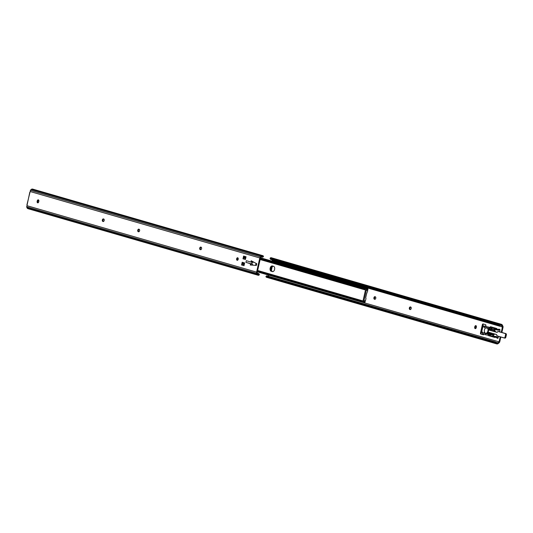 <?xml version="1.0" encoding="UTF-8"?>
<svg xmlns="http://www.w3.org/2000/svg" width="533" height="533" viewBox="0 0 533 533"><rect width="100%" height="100%" fill="white"/><g stroke="black" fill="none" stroke-linecap="round" stroke-linejoin="round"><path stroke-width="0.8" d="M237.538 260.251A1.293 0.813 100.6 0 1 237.285 259.005A1.293 0.813 100.6 0 1 237.971 257.939M237.711 257.772A1.293 0.813 -79.4 0 0 237.665 257.759A1.293 0.813 -79.4 0 0 236.632 258.845A1.293 0.813 -79.4 0 0 237.138 260.291A1.293 0.813 -79.4 0 0 237.185 260.304A1.293 0.813 -79.4 0 0 238.218 259.218A1.293 0.813 -79.4 0 0 237.711 257.772M38.829 201.341A1.293 0.813 -79.4 0 0 38.329 199.855A1.293 0.813 -79.4 0 0 38.276 199.842A1.293 0.813 -79.4 0 0 37.257 200.888L37.157 201.334A1.293 0.813 -79.4 0 0 37.703 202.833A1.293 0.813 -79.4 0 0 38.722 201.787L38.829 201.341M251.056 262.083L246.306 260.71L245.926 262.383L250.677 263.762L250.224 265.001L256.38 265.407L256.766 263.735L251.19 260.75L251.056 262.083L251.716 262.203L251.829 261.09M38.05 202.78A1.293 0.813 100.6 0 1 37.816 201.454L37.916 201.008A1.293 0.813 100.6 0 1 38.589 200.015M200.788 249.697A1.293 0.813 100.6 0 1 200.361 248.385A1.293 0.813 100.6 0 1 201.174 247.219M138.82 231.768A1.293 0.813 100.6 0 1 138.393 230.456A1.293 0.813 100.6 0 1 139.206 229.29M103.409 221.521A1.293 0.813 100.6 0 1 102.982 220.216A1.293 0.813 100.6 0 1 103.795 219.043M242.648 263.255A0.919 0.713 -73.9 0 1 242.642 263.255L244.447 263.775L242.648 263.255A0.919 0.713 -73.9 0 1 242.195 262.243L241.569 264.994A0.919 0.713 -73.9 0 1 242.428 264.228L242.648 263.255L242.428 264.228L244.221 264.748M244.054 257.066A0.919 0.713 -73.9 0 1 244.047 257.066L245.853 257.586L244.054 257.066A0.919 0.713 -73.9 0 1 243.601 256.053L242.975 258.805A0.919 0.713 -73.9 0 1 243.834 258.039L244.054 257.066L243.834 258.039L245.633 258.558M250.91 265.041L251.329 263.882L245.926 262.383M257.725 273.742L259.018 274.115L258.245 274.375A1.366 1.059 -73.9 0 1 257.812 273.915L257.166 272.596L260.544 257.732L261.71 256.746A1.366 1.059 -73.9 0 1 262.309 256.486L263.122 255.8A2.225 1.726 106.1 0 0 262.856 255.687A2.225 1.726 106.1 0 0 261.383 256.067L260.464 256.846A1.719 1.333 106.1 0 0 259.804 257.959L256.586 272.123A1.719 1.333 106.1 0 0 256.706 273.382L257.212 274.422A2.225 1.726 106.1 0 0 258.145 275.255A2.225 1.726 106.1 0 0 258.692 275.294L258.378 274.428M32.946 189.208A2.225 1.726 106.1 0 0 32.68 189.102A2.225 1.726 106.1 0 0 31.207 189.481L30.408 190.294L260.464 256.846M29.835 192.1L27.023 205.298A0.746 0.473 -79.4 0 1 27.036 205.718L26.65 206.831L27.036 207.837A2.225 1.726 106.1 0 0 27.969 208.669L258.145 275.255M26.903 204.965L30.068 191.913A0.746 0.473 -79.4 0 0 30.254 191.554L30.408 190.294M263.122 255.8L263.522 256.44A1.719 0.713 49.8 0 1 263.409 256.626L262.809 257.133A1.719 0.713 -130.2 0 0 262.922 256.946L261.856 256.639M261.536 256.899L262.602 257.206A1.719 0.713 -130.2 0 0 262.809 257.133M257.492 273.269L258.865 273.662L257.492 273.262M259.018 274.115A1.719 0.826 -25.9 0 0 258.991 273.815A1.719 0.826 -25.9 0 0 258.865 273.662M259.198 274.348A1.719 0.826 154.1 0 1 259.318 274.495A1.719 0.826 154.1 0 1 259.351 274.795L258.692 275.294M200.508 249.691A1.293 0.813 -79.4 0 0 200.555 249.704A1.293 0.813 -79.4 0 0 201.587 248.625A1.293 0.813 -79.4 0 0 201.081 247.179L200.801 247.099A1.293 0.813 -79.4 0 0 200.754 247.085A1.293 0.813 -79.4 0 0 199.722 248.165A1.293 0.813 -79.4 0 0 200.228 249.611L200.608 249.711M138.54 231.762A1.293 0.813 -79.4 0 0 138.587 231.775A1.293 0.813 -79.4 0 0 139.613 230.696A1.293 0.813 -79.4 0 0 139.106 229.25L138.833 229.17A1.293 0.813 -79.4 0 0 138.78 229.157A1.293 0.813 -79.4 0 0 137.754 230.236A1.293 0.813 -79.4 0 0 138.26 231.682L138.633 231.782M103.129 221.521A1.293 0.813 -79.4 0 0 103.175 221.535A1.293 0.813 -79.4 0 0 104.202 220.449A1.293 0.813 -79.4 0 0 103.695 219.003L103.422 218.923A1.293 0.813 -79.4 0 0 103.369 218.91A1.293 0.813 -79.4 0 0 102.343 219.996A1.293 0.813 -79.4 0 0 102.849 221.442L103.222 221.541M241.569 264.994L244.007 265.701L244.634 262.949L242.195 262.243M242.975 258.805L245.413 259.511L246.039 256.759L243.601 256.053M256.047 263.349L255.587 265.354M252.289 265.134L252.649 264.128L247.865 262.876M251.729 263.862L252.116 262.183L253.028 262.449L253.122 261.783M251.776 262.056L253.082 262.396M252.116 262.183L251.776 262.096M272.869 271.623L271.883 271.404A2.725 1.719 100.6 0 1 270.771 268.559A2.725 1.719 100.6 0 1 272.716 266.054A2.725 1.719 -79.4 0 0 270.771 268.559A2.725 1.719 -79.4 0 0 271.883 271.404L272.336 271.603A2.725 1.719 -79.4 0 0 272.443 271.63A2.725 1.719 -79.4 0 0 274.615 269.345A2.725 1.719 -79.4 0 0 273.549 266.293L272.43 265.967A2.725 1.719 -79.4 0 0 272.33 265.947A2.725 1.719 -79.4 0 0 270.151 268.226A2.725 1.719 -79.4 0 0 271.224 271.284M361.727 301.498A1.366 1.059 -73.9 0 1 362.44 301.964A0.573 0.446 106.1 0 0 362.593 302.118A1.053 0.813 106.1 0 0 363.819 301.312L366.438 289.785A1.053 0.813 106.1 0 0 365.665 288.606A0.573 0.446 106.1 0 0 365.458 288.693A1.366 1.059 -73.9 0 1 364.599 288.859L364.279 289.659A2.225 1.726 106.1 0 0 364.379 289.699A2.225 1.726 106.1 0 0 365.598 289.499L362.926 301.272A2.225 1.726 106.1 0 0 362.147 300.705A2.225 1.726 106.1 0 0 361.78 300.652L361.727 301.498L360.108 301.558L360.155 300.819L361.78 300.652M257.339 271.85L360.628 301.725M257.339 271.83L360.108 301.558M257.499 271.117L360.155 300.819M257.526 271.004L360.448 300.779M260.211 259.205L363.126 288.979L363.166 288.093L364.599 288.859M364.279 289.659L363.126 288.979M260.237 259.091L362.886 288.793M260.397 258.365L363.166 288.093M365.458 288.693L260.41 258.305L363.699 288.2M363.906 300.925L365.505 300.625L365.991 298.5L365.725 297.674L366.644 293.61L367.737 290.818L366.398 289.965M363.846 301.172A2.225 1.726 -73.9 0 1 364.825 301.098A2.225 1.726 -73.9 0 1 364.925 301.132L364.872 302.418L364.612 301.931A1.366 1.059 106.1 0 0 363.753 302.104A0.573 0.446 -73.9 0 1 363.546 302.191A1.053 0.813 -73.9 0 1 363.186 302.138L363.279 302.171M364.872 302.418L363.766 302.098M364.925 301.132L365.152 301.551L364.925 301.132M272.536 271.53A2.725 1.719 100.6 0 1 271.41 268.805A2.725 1.719 100.6 0 1 273.216 266.194M366.018 288.659A1.053 0.813 -73.9 0 1 366.617 288.673A0.573 0.446 -73.9 0 1 366.771 288.826A1.366 1.059 106.1 0 0 367.484 289.292L367.424 290.145L367.83 289.745L367.424 290.145A2.225 1.726 -73.9 0 1 367.057 290.092A2.225 1.726 -73.9 0 1 366.451 289.719M367.943 288.886L367.484 289.292L367.943 288.886L260.524 257.805M475.882 325.65A1.293 0.813 -79.4 0 0 475.836 325.643A1.293 0.813 -79.4 0 0 474.81 326.682L474.71 327.129A1.293 0.813 -79.4 0 0 475.256 328.628A1.293 0.813 -79.4 0 0 476.275 327.582L476.382 327.135A1.293 0.813 -79.4 0 0 475.882 325.65M475.609 328.575A1.293 0.813 100.6 0 1 475.369 327.255L475.469 326.809A1.293 0.813 100.6 0 1 476.142 325.816M410.117 309.546A1.293 0.813 -79.4 0 0 410.163 309.56A1.293 0.813 -79.4 0 0 411.196 308.48A1.293 0.813 -79.4 0 0 410.69 307.028L410.41 306.948A1.293 0.813 -79.4 0 0 410.363 306.941A1.293 0.813 -79.4 0 0 409.331 308.021A1.293 0.813 -79.4 0 0 409.837 309.466L410.217 309.566M374.706 299.299A1.293 0.813 -79.4 0 0 374.752 299.313A1.293 0.813 -79.4 0 0 375.785 298.233A1.293 0.813 -79.4 0 0 375.279 296.788L374.999 296.708A1.293 0.813 -79.4 0 0 374.952 296.694A1.293 0.813 -79.4 0 0 373.919 297.774A1.293 0.813 -79.4 0 0 374.426 299.22L374.806 299.319M500.84 337.009L499.794 341.626A1.719 1.333 -73.9 0 1 499.141 342.746L498.222 343.519A2.225 1.726 -73.9 0 1 496.749 343.898A2.225 1.726 -73.9 0 1 496.476 343.792L495.55 342.992A1.719 0.713 -130.2 0 0 494.837 342.439L495.437 341.933A1.719 0.713 49.8 0 1 496.15 342.486L497.289 343.105A1.366 1.059 106.1 0 0 497.889 342.839L499.055 341.853L268.899 275.195M499.055 341.853L500.201 336.823M501.233 332.272L502.432 326.995L272.256 260.404L271.937 259.738M272.09 261.15L272.256 260.404M271.444 270.031L272.15 266.933M488.368 335.25A0.573 0.36 -79.4 0 0 488.608 335.683L494.571 337.402A0.573 0.36 -79.4 0 0 494.844 337.322M496.843 328.888A0.573 0.36 -79.4 0 0 496.603 328.461L490.64 326.736A0.573 0.36 -79.4 0 0 490.167 327.195L490.1 327.475M499.561 331.793L499.961 330.027A0.573 0.36 -79.4 0 0 499.741 329.367L499.041 329.161A0.573 0.36 -79.4 0 0 498.568 329.621L494.358 328.428L494.231 329.294L495.623 329.694L495.817 328.854L494.417 328.455M497.882 338.295L497.669 338.235A0.573 0.36 100.6 0 1 497.422 337.809L497.422 337.569A0.859 0.666 106.1 0 0 496.929 336.836L494.517 336.383L494.331 337.222L496.789 337.449A0.573 0.36 -79.4 0 0 497.009 338.109L497.709 338.315A0.573 0.36 -79.4 0 0 498.182 337.855L498.528 336.336M485.636 326.542L485.157 326.183L485.876 325.65A0.859 0.54 -79.4 0 0 485.543 324.664L483.105 323.957A0.859 0.54 -79.4 0 0 482.392 324.644L480.48 333.032A0.859 0.54 -79.4 0 0 480.813 334.024L483.258 334.731A0.859 0.54 -79.4 0 0 483.904 334.251M484.171 332.972L484.437 331.806M485.237 328.295L485.343 327.815M496.749 343.898L266.573 277.313A2.225 1.726 -73.9 0 1 266.3 277.2L265.907 276.56A1.719 0.713 -130.2 0 1 266.014 276.374L266.613 275.867A1.719 0.713 49.8 0 1 266.82 275.794L266.22 276.301A1.719 0.713 -130.2 0 0 266.014 276.374M267.892 276.101L268.885 275.268M502.432 326.995L501.786 325.67A1.366 1.059 106.1 0 0 501.353 325.21L500.047 325.317A1.719 0.826 154.1 0 1 499.174 325.47L498.848 324.79A1.719 0.826 -25.9 0 0 499.721 324.637L500.907 324.291A2.225 1.726 -73.9 0 1 501.46 324.331A2.225 1.726 -73.9 0 1 502.386 325.163L502.892 326.209A1.719 1.333 -73.9 0 1 503.012 327.462L501.873 332.459M499.721 324.637L270.078 258.205L270.731 257.706A2.225 1.726 -73.9 0 1 271.284 257.745L501.46 324.331M498.848 324.79L270.231 258.652L270.557 259.338A1.719 0.826 154.1 0 1 270.438 259.185L270.104 258.505A1.719 0.826 -25.9 0 0 270.231 258.652M498.562 324.797L270.478 258.811M498.848 325.383L270.764 259.398M500.907 324.291L501.213 325.157M496.976 343.072L496.476 343.792M495.437 341.933L266.82 275.794M495.11 341.84L267.026 275.861M494.591 342.279L266.507 276.301M494.837 342.439L266.22 276.301M482.678 326.369L483.045 324.77A0.859 0.54 100.6 0 1 483.544 324.084M483.471 334.724L481.472 334.144A0.859 0.54 100.6 0 1 481.139 333.152L481.372 332.126M495.817 328.854L496.21 328.948L496.016 329.787L498.428 330.24A0.859 0.666 106.1 0 0 499.201 329.74L499.301 329.527A0.573 0.36 100.6 0 1 499.528 329.301M490.746 327.662L490.826 327.315A0.573 0.36 100.6 0 1 491.126 326.876M494.744 337.389L489.267 335.803A0.573 0.36 100.6 0 1 489.028 335.437M410.397 309.553A1.293 0.813 100.6 0 1 409.97 308.241A1.293 0.813 100.6 0 1 410.79 307.068M374.985 299.306A1.293 0.813 100.6 0 1 374.559 297.994A1.293 0.813 100.6 0 1 375.379 296.828M496.929 336.836L492.672 335.87L492.539 336.729L493.938 337.136L494.124 336.296L492.732 335.89M494.124 336.296L494.517 336.383M496.016 329.787L495.623 329.694M496.21 328.948L498.615 329.401M494.331 337.222L493.938 337.136M486.176 326.396L485.683 326.336M482.252 332.938L481.319 331.013L481.839 331.18L482.671 327.522L482.152 327.369L481.319 331.013M482.152 327.369A1.719 1.333 -73.9 0 1 483.844 325.943M481.839 331.18L482.771 333.098M484.364 326.089A1.719 1.333 106.1 0 0 482.671 327.522M494.591 331.546A1.719 1.086 -79.4 0 0 494.084 330.82L494.038 330.34L489.287 329.201M495.497 331.806A1.719 1.086 -79.4 0 0 494.964 330.98L494.084 330.82M488.435 332.952L493.085 334.531L493.331 334.138A1.719 1.086 -79.4 0 0 494.024 333.845M493.331 334.138L494.211 334.304A1.719 1.086 -79.4 0 0 494.824 334.071M494.211 334.304L493.118 334.371M493.998 330.5L494.964 330.98M494.871 330.66A2.012 1.559 106.1 0 0 494.771 329.447M494.284 328.774A2.012 1.559 106.1 0 0 493.871 328.568A2.012 1.559 106.1 0 0 493.758 328.535L489.127 327.195A2.012 1.559 -73.9 0 1 489.241 327.222A2.012 1.559 -73.9 0 1 489.347 327.262M492.006 328.208L491.752 329.327L490.966 329.147L491.219 328.028L493.758 328.535M491.752 329.327L493.725 329.694A0.573 0.446 -73.9 0 1 494.038 330.34M491.219 328.028L490.16 327.722L489.907 328.841L484.144 327.435M484.017 327.422L484.27 326.303L489.127 327.195M484.27 326.303L484.137 327.469M489.514 328.748L489.767 327.628L484.39 326.349M489.767 327.628L490.16 327.722M485.63 333.558L490.547 334.637L490.293 335.757L485.376 334.677L485.63 333.558L482.811 332.732L487.882 333.671A0.573 0.446 106.1 0 0 488.448 333.192M490.293 335.757L492.046 336.09A2.012 1.559 106.1 0 0 492.625 336.056M482.931 332.779L482.678 333.898L485.376 334.677M492.972 335.917A2.012 1.559 106.1 0 0 493.991 334.537M493.085 334.531A0.573 0.446 -73.9 0 1 492.519 335.01L487.882 333.671M490.547 334.637L492.519 335.01M490.966 329.147L489.907 328.841M487.095 327.129L486.836 328.248M488.221 328.508A2.872 1.812 100.6 0 1 488.461 331.046A2.872 1.812 100.6 0 1 486.329 333.378M487.695 328.408A2.872 1.812 100.6 0 1 487.935 330.946A2.872 1.812 100.6 0 1 485.803 333.278M485.53 333.232A2.872 1.812 100.6 0 1 484.45 329.934A2.872 1.812 100.6 0 1 485.656 327.902M251.063 262.083L251.709 262.203M30.254 191.554L259.804 257.959M31.207 189.481L261.383 256.067M27.036 207.837L257.212 274.422M26.65 206.831L256.706 273.382M27.036 205.718L256.586 272.123M251.116 262.009L251.769 262.129M250.677 263.762L251.329 263.882M250.697 263.855L251.349 263.975M244.374 264.075L242.735 263.602M244.307 264.368L242.675 263.895M245.773 257.939L244.134 257.466M245.706 258.225L244.061 257.752M102.849 221.442L103.355 221.535M138.26 231.682L138.767 231.782M200.228 249.611L200.734 249.704M37.157 201.334L37.816 201.454M37.257 200.888L37.916 201.008M361.114 301.585L362.44 301.964M362.733 301.052L363.16 301.178M260.444 258.165L365.665 288.606M366.351 288.6L260.49 257.972L366.484 288.62M475.469 326.809L474.81 326.682M501.786 325.67L500.294 325.237M497.889 342.839L495.917 342.266M495.55 342.992L265.907 276.56M374.932 299.319L374.426 299.22M410.343 309.56L409.837 309.466M475.369 327.255L474.71 327.129M497.669 338.235L497.009 338.109M497.422 337.569L496.789 337.449M489.267 335.803L488.608 335.683M490.826 327.315L490.167 327.195M499.201 329.74L498.568 329.621M481.472 334.144L480.813 334.024M481.139 333.152L480.48 333.032M483.045 324.77L482.392 324.644M488.694 334.151L488.441 335.27M489.507 335.577L489.76 334.457M488.048 335.177L488.301 334.058M489.194 328.894A2.898 1.826 -79.4 0 1 489.181 328.848L490.307 330.307L497.122 332.279L490.307 330.307A2.872 1.812 100.6 0 1 489.174 328.828A1.119 0.706 100.6 0 1 489.174 328.828L488.408 328.688A2.872 1.812 -79.4 0 0 489.541 330.16L496.863 332.279A1.146 0.726 -79.4 0 0 496.903 332.286A1.146 0.726 -79.4 0 0 497.562 331.932M506.343 334.198A1.119 0.706 100.6 0 1 506.343 334.944L505.837 337.176A1.119 0.706 100.6 0 1 505.59 337.735M486.849 333.365L487.528 333.491A1.146 0.726 -79.4 0 0 487.575 333.505A1.146 0.726 -79.4 0 0 488.181 333.218L487.409 333.078A1.146 0.726 100.6 0 1 486.809 333.358A1.146 0.726 100.6 0 1 486.762 333.352L486.749 333.332A1.119 0.706 -79.4 0 0 487.382 333.052A2.898 1.826 100.6 0 1 489.014 332.365L496.336 334.484A1.179 0.74 100.6 0 1 496.823 335.237A1.119 0.706 -79.4 0 0 497.289 335.95L504.098 337.922A1.119 0.706 -79.4 0 0 505.024 337.029L505.531 334.791A1.119 0.706 -79.4 0 0 505.104 333.505L498.295 331.533A1.119 0.706 -79.4 0 0 497.582 331.906A1.179 0.74 100.6 0 1 496.829 332.306L489.514 330.187A2.898 1.826 100.6 0 1 488.368 328.694A1.119 0.706 -79.4 0 0 488.321 328.521M504.198 337.969L504.878 338.095A1.146 0.726 -79.4 0 0 504.924 338.109A1.146 0.726 -79.4 0 0 505.83 337.182L506.337 334.944A1.146 0.726 -79.4 0 0 505.897 333.625L505.131 333.478A1.146 0.726 100.6 0 1 505.57 334.797L505.064 337.036A1.146 0.726 100.6 0 1 504.158 337.962A1.146 0.726 100.6 0 1 504.111 337.955L497.302 335.983A1.146 0.726 100.6 0 1 496.856 335.404M505.024 337.029L505.844 337.182L506.35 334.944L505.531 334.791M496.796 335.07A1.146 0.726 -79.4 0 0 496.35 334.517L489.034 332.399A2.872 1.812 -79.4 0 0 488.928 332.372A2.872 1.812 -79.4 0 0 487.409 333.078L487.382 333.052M488.188 333.205L488.188 333.218A2.872 1.812 100.6 0 1 489.387 332.499M486.762 333.352L487.575 333.505L489.694 332.519M488.728 328.235L489.174 328.828A1.146 0.726 -79.4 0 0 489.134 328.674M490.307 330.307L489.514 330.187M497.609 331.866A1.146 0.726 100.6 0 1 498.275 331.499A1.146 0.726 100.6 0 1 498.322 331.506L505.131 333.478M506.35 334.944L505.897 333.625L498.295 331.533M505.897 333.625L499.088 331.653A1.146 0.726 -79.4 0 0 499.041 331.639A1.146 0.726 -79.4 0 0 499.001 331.639M505.844 337.182L504.924 338.109L497.289 335.95M496.823 335.237L496.336 334.484M496.35 334.517L489.014 332.365M499.088 331.653L498.275 331.499L496.903 332.286M32.68 189.102L262.856 255.687M259.318 274.495L258.991 273.815M257.646 270.478L362.147 300.705M260.131 259.538L364.379 289.699M260.457 258.112L365.924 288.626M364.825 301.098L364.166 300.905M367.057 290.092L366.411 289.905M367.883 289.885L367.943 288.953M364.898 302.364L365.252 301.471M494.171 329.267L494.358 328.428M492.672 335.87L492.479 336.709M495.237 336.343L496.976 336.849M493.871 328.568L489.241 327.222M482.811 332.732L482.552 333.851M496.816 335.244L497.302 335.983"/></g></svg>
